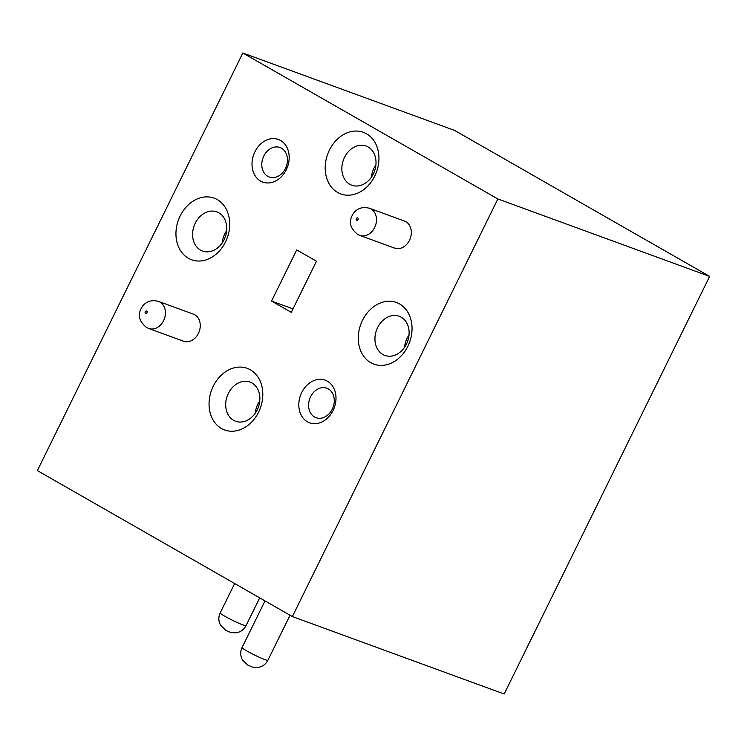 <?xml version="1.0" encoding="UTF-8"?>
<svg xmlns="http://www.w3.org/2000/svg" width="747" height="747" viewBox="0 0 747 747"><rect width="100%" height="100%" fill="white"/><g stroke="black" fill="none" stroke-linecap="round" stroke-linejoin="round"><path stroke-width="1.12" d="M405.864 221.71A14.398 11.401 -69.9 0 0 404.472 221.065L369.644 208.329A14.398 11.401 110.1 0 1 371.035 208.983A14.398 11.401 110.1 0 1 375.05 226.668A14.398 11.401 110.1 0 1 359.765 235.38L394.584 248.107A14.398 11.401 -69.9 0 0 409.879 239.404A14.398 11.401 -69.9 0 0 405.864 221.71M194.808 314.814A14.398 11.401 -69.9 0 0 193.417 314.17L158.588 301.433A14.398 11.401 110.1 0 1 159.979 302.087A14.398 11.401 110.1 0 1 163.995 319.772A14.398 11.401 110.1 0 1 148.7 328.484L183.529 341.211A14.398 11.401 -69.9 0 0 198.823 332.508A14.398 11.401 -69.9 0 0 194.808 314.814M280.583 140.492A22.699 17.975 110.1 0 1 286.278 169.765A22.699 17.975 110.1 0 1 260.61 181.091A22.699 17.975 110.1 0 1 254.914 151.809A22.699 17.975 110.1 0 1 280.583 140.492M267.715 176.292A15.687 12.419 -69.9 0 0 269.228 176.992A15.687 12.419 -69.9 0 0 285.896 167.505A15.687 12.419 -69.9 0 0 281.526 148.233A15.687 12.419 -69.9 0 0 280.004 147.523A15.687 12.419 -69.9 0 0 263.346 157.019A15.687 12.419 -69.9 0 0 267.715 176.292M327.391 381.185A22.699 17.975 110.1 0 1 333.087 410.467A22.699 17.975 110.1 0 1 307.419 421.794A22.699 17.975 110.1 0 1 301.723 392.511A22.699 17.975 110.1 0 1 327.391 381.185M314.524 416.994A15.687 12.419 -69.9 0 0 316.046 417.694A15.687 12.419 -69.9 0 0 332.704 408.207A15.687 12.419 -69.9 0 0 328.335 388.926A15.687 12.419 -69.9 0 0 326.812 388.225A15.687 12.419 -69.9 0 0 310.154 397.712A15.687 12.419 -69.9 0 0 314.524 416.994M188.384 258.303A32.821 25.986 -69.9 0 0 225.501 241.935A32.821 25.986 -69.9 0 0 217.274 199.608A32.821 25.986 -69.9 0 0 180.158 215.986A32.821 25.986 -69.9 0 0 188.384 258.303M200.504 250.124A20.86 16.518 -69.9 0 0 202.521 251.057A20.86 16.518 -69.9 0 0 224.688 238.442A20.86 16.518 -69.9 0 0 218.871 212.811A20.86 16.518 -69.9 0 0 216.854 211.868A20.86 16.518 -69.9 0 0 194.687 224.492A20.86 16.518 -69.9 0 0 200.504 250.124M337.635 192.474A32.821 25.986 -69.9 0 0 374.742 176.096A32.821 25.986 -69.9 0 0 366.516 133.778A32.821 25.986 -69.9 0 0 329.399 150.147A32.821 25.986 -69.9 0 0 337.635 192.474M349.755 184.285A20.86 16.518 -69.9 0 0 351.772 185.228A20.86 16.518 -69.9 0 0 373.93 172.604A20.86 16.518 -69.9 0 0 368.112 146.972A20.86 16.518 -69.9 0 0 366.095 146.038A20.86 16.518 -69.9 0 0 343.937 158.653A20.86 16.518 -69.9 0 0 349.755 184.285M370.727 362.668A32.821 25.986 -69.9 0 0 407.843 346.3A32.821 25.986 -69.9 0 0 399.608 303.973A32.821 25.986 -69.9 0 0 362.5 320.342A32.821 25.986 -69.9 0 0 370.727 362.668M382.847 354.489A20.86 16.518 -69.9 0 0 384.864 355.423A20.86 16.518 -69.9 0 0 407.031 342.808A20.86 16.518 -69.9 0 0 401.214 317.176A20.86 16.518 -69.9 0 0 399.197 316.233A20.86 16.518 -69.9 0 0 377.03 328.848A20.86 16.518 -69.9 0 0 382.847 354.489M221.485 428.507A32.821 25.986 -69.9 0 0 258.602 412.129A32.821 25.986 -69.9 0 0 250.366 369.812A32.821 25.986 -69.9 0 0 213.259 386.18A32.821 25.986 -69.9 0 0 221.485 428.507M233.606 420.318A20.86 16.518 -69.9 0 0 235.622 421.261A20.86 16.518 -69.9 0 0 257.78 408.637A20.86 16.518 -69.9 0 0 251.972 383.006A20.86 16.518 -69.9 0 0 249.956 382.072A20.86 16.518 -69.9 0 0 227.788 394.687A20.86 16.518 -69.9 0 0 233.606 420.318M242.831 53L454.624 130.436L709.65 276.399L504.169 694L292.376 616.564L37.35 470.601L242.831 53L497.857 198.963L292.376 616.564M316.457 261.217L291.293 312.367L271.544 301.06L296.708 249.909L316.457 261.217M709.65 276.399L497.857 198.963M271.544 301.06L292.992 308.903M259.769 400.887A20.86 16.518 -69.9 0 0 255.259 413.212M409.011 335.048A20.86 16.518 -69.9 0 0 404.5 347.374M375.909 164.854A20.86 16.518 -69.9 0 0 371.408 177.179M226.668 230.683A20.86 16.518 -69.9 0 0 222.158 243.008M246.034 625.612C243.849 629.74 240.469 632.149 235.893 632.849L230.496 632.42L225.865 630.384L220.664 625.36C218.423 621.308 218.264 617.153 220.197 612.904A14.398 1.177 26.2 0 0 224.856 616.238A14.398 1.177 26.2 0 0 238.377 623.026A14.398 1.177 26.2 0 0 246.034 625.612L259.695 597.861M267.893 660.264C265.708 664.382 262.328 666.8 257.752 667.501L252.355 667.071L247.724 665.035L242.523 660.012C240.282 655.95 240.123 651.804 242.056 647.556A14.398 1.177 26.2 0 0 246.715 650.889A14.398 1.177 26.2 0 0 260.236 657.677A14.398 1.177 26.2 0 0 267.893 660.264L290.051 615.239M146.673 311.069A1.27 1.008 -69.9 0 0 145.553 313.338A1.27 1.008 -69.9 0 0 146.673 311.069M357.729 217.965A1.27 1.008 -69.9 0 0 356.618 220.234A1.27 1.008 -69.9 0 0 357.729 217.965M242.056 647.556L265.008 600.905M220.197 612.904L234.651 583.528M158.588 301.433C151.93 299.622 146.589 301.2 142.546 306.158C139.278 311.256 135.889 318.848 146.561 327.485L148.7 328.484M369.644 208.329C362.995 206.517 357.645 208.096 353.611 213.054C350.334 218.152 346.944 225.743 357.626 234.381L359.765 235.38"/></g></svg>
